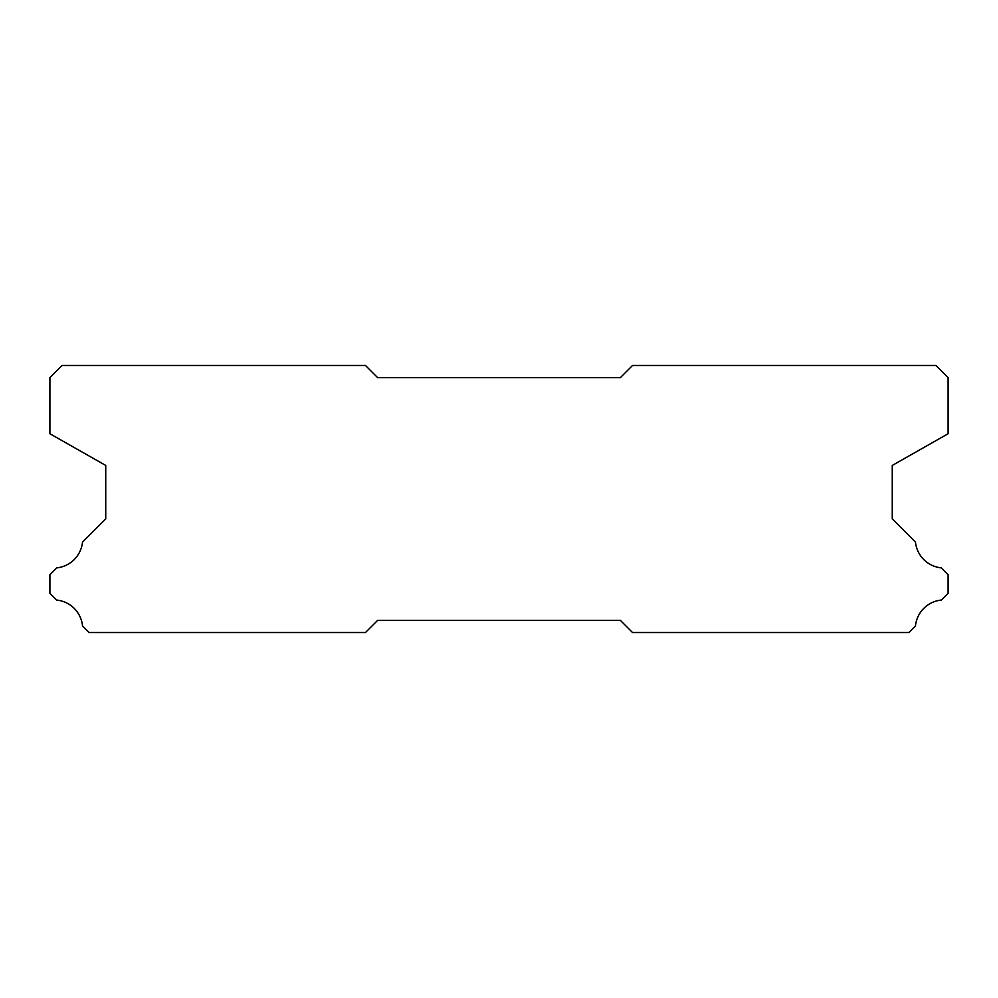 <?xml version="1.0" encoding="UTF-8"?>
<svg xmlns="http://www.w3.org/2000/svg" width="998" height="998" viewBox="0 0 998 998"><rect width="100%" height="100%" fill="white"/><g stroke="black" fill="none" stroke-linecap="round" stroke-linejoin="round"><path stroke-width="1.5" d="M377.618 620.382L620.382 620.382L632.52 632.52L908.891 632.52L915.465 625.946A28.892 28.892 0 0 1 941.351 600.06L948.1 593.311L948.1 574.736L941.214 567.862A28.892 28.892 0 0 1 915.478 542.126L892.262 518.91L892.262 465.43L948.1 433.743L948.1 377.618L935.962 365.48L632.52 365.48L620.382 377.618L377.618 377.618L365.48 365.48L62.038 365.48L49.9 377.618L49.9 433.743L105.738 465.43L105.738 518.91L82.522 542.126A28.892 28.892 0 0 1 56.786 567.862L49.9 574.736L49.9 593.311L56.649 600.06A28.892 28.892 0 0 1 82.535 625.946L89.109 632.52L365.48 632.52L377.618 620.382"/></g></svg>
